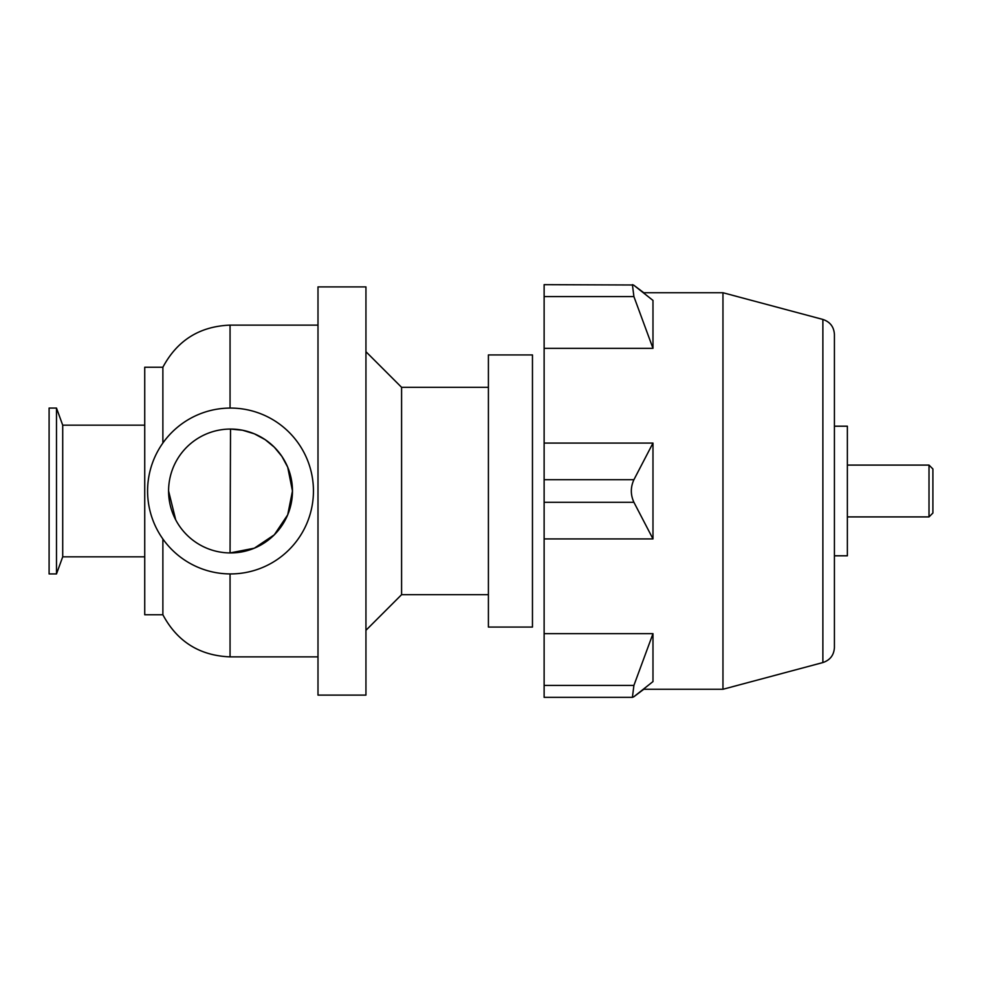 <?xml version="1.0" encoding="UTF-8"?>
<svg xmlns="http://www.w3.org/2000/svg" width="982" height="982" viewBox="0 0 982 982"><rect width="100%" height="100%" fill="white"/><g stroke="black" fill="none" stroke-linecap="round" stroke-linejoin="round"><path stroke-width="1.47" d="M633.906 285.308L632.408 284.657L633.906 296.589L652.981 348.34L652.981 300.418L633.906 285.308L643.787 292.734L722.961 292.734L722.961 689.266L643.787 689.266L634.347 696.373M652.981 348.34L544.126 348.34L544.126 284.657L633.415 284.989M633.906 502.281L652.981 538.922L544.126 538.922L544.126 443.078L652.981 443.078L633.906 479.719C630.469 487.244 630.469 494.756 633.906 502.281L544.126 502.281M652.981 443.078L652.981 538.922M633.906 696.692L652.981 681.582L652.981 633.66L633.906 685.411L632.408 697.343L633.685 696.852M632.408 697.343L544.126 697.343L544.126 633.66L652.981 633.66M929.009 516.913L932.9 513.034L932.9 468.966L929.009 465.087L929.009 516.913L847.368 516.913M834.418 491L834.418 334.469C833.951 326.871 830.109 321.863 822.879 319.445L822.879 662.555C830.109 660.137 833.951 655.129 834.418 647.531L834.418 491M834.418 555.8L847.368 555.8L847.368 426.2L834.418 426.2M544.126 443.078L544.126 348.34M544.126 633.66L544.126 538.922M162.877 443.017L162.877 367.243C177.226 340.373 199.628 326.331 230.058 325.128L230.058 408.07M317.996 656.872L230.058 656.872C199.628 655.669 177.226 641.627 162.877 614.757L162.877 538.983M488.41 491L488.41 354.932L532.465 354.932L532.465 627.068L488.41 627.068L488.41 491M168.585 491A61.94 61.94 0 0 0 261.494 544.642A61.94 61.94 0 0 0 261.494 437.358A61.94 61.94 0 0 0 168.585 491L175.704 519.846M230.058 552.94L254.338 548.189L274.322 534.809L287.714 514.813L292.464 491L287.714 467.187L281.883 456.372L274.322 447.203L265.152 439.641L254.338 433.811L242.529 430.226L230.525 429.06L230.058 552.94M147.582 491A82.942 82.942 0 0 0 271.989 562.821A82.942 82.942 0 0 0 271.989 419.179A82.942 82.942 0 0 0 147.582 491M488.41 594.675L401.589 594.675L401.589 387.325L365.942 351.691M365.942 491L365.942 286.891L317.996 286.891L317.996 695.109L365.942 695.109L365.942 491M162.877 614.757L144.735 614.757L144.735 367.243L162.877 367.243M144.735 556.831L62.713 556.831L62.713 425.169L56.49 408.058L49.1 408.058L49.1 573.942L56.49 573.942L56.49 408.058M544.126 296.589L633.906 296.589M544.126 479.719L633.906 479.719M544.126 685.411L633.906 685.411M230.058 656.872L230.058 573.93M929.009 465.087L847.368 465.087M822.879 319.445L722.961 292.734M822.879 662.555L722.961 689.266M317.996 325.128L230.058 325.128M488.41 387.325L401.589 387.325M401.589 594.675L365.942 630.309M144.735 425.169L62.713 425.169M62.713 556.831L56.49 573.942"/></g></svg>

